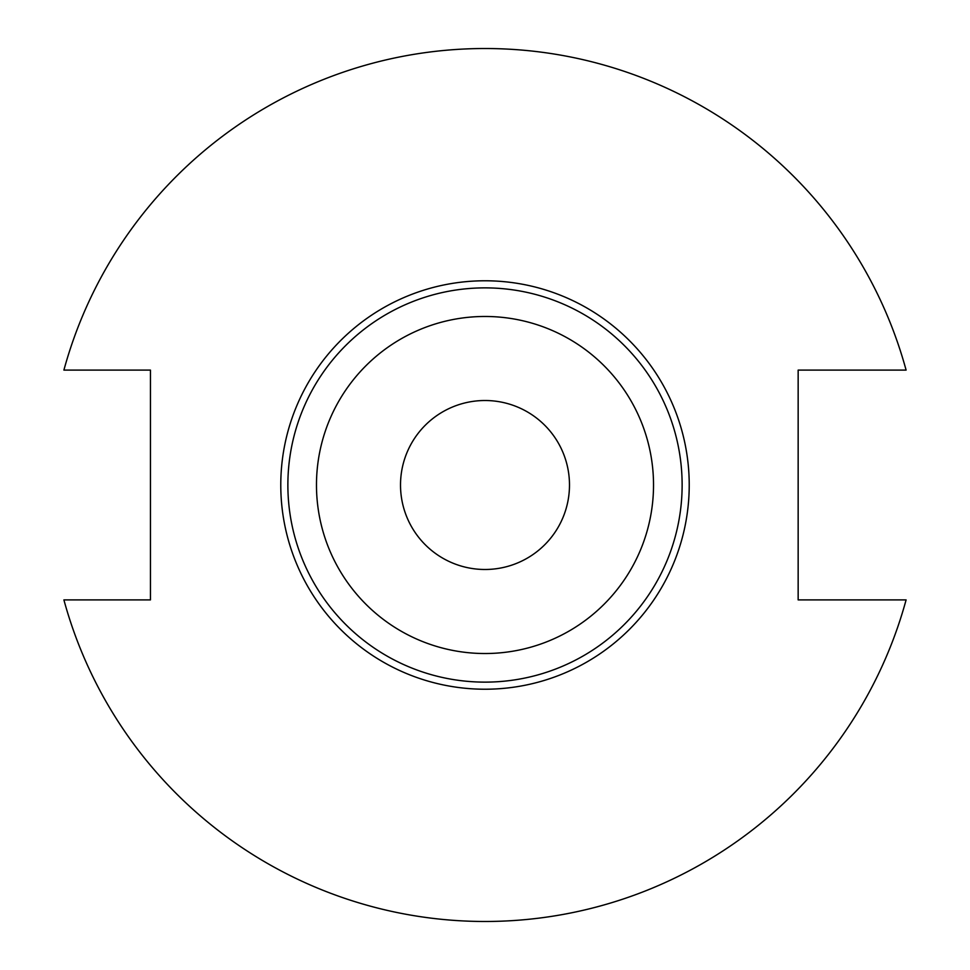 <?xml version="1.0" encoding="UTF-8"?>
<svg xmlns="http://www.w3.org/2000/svg" width="970" height="970" viewBox="0 0 970 970"><rect width="100%" height="100%" fill="white"/><g stroke="black" fill="none" stroke-linecap="round" stroke-linejoin="round"><path stroke-width="1.45" d="M569.487 485A84.487 84.487 0 0 1 485 569.487A84.487 84.487 0 0 1 400.513 485A84.487 84.487 0 0 1 485 400.513A84.487 84.487 0 0 1 569.487 485M682.128 485A197.128 197.128 0 0 0 485 287.872A197.128 197.128 0 0 0 287.872 485A197.128 197.128 0 0 0 485 682.128A197.128 197.128 0 0 0 682.128 485M653.525 485A168.525 168.525 0 0 0 485 316.475A168.525 168.525 0 0 0 316.475 485A168.525 168.525 0 0 0 485 653.525A168.525 168.525 0 0 0 653.525 485M63.899 599.896A436.5 436.5 0 0 0 906.101 599.896L798.152 599.896L798.152 370.103L906.101 370.103A436.5 436.5 0 0 0 63.899 370.103L150.447 370.103L150.447 599.896L63.899 599.896M689.221 485A204.221 204.221 0 0 1 485 689.221A204.221 204.221 0 0 1 280.779 485A204.221 204.221 0 0 1 485 280.779A204.221 204.221 0 0 1 689.221 485"/></g></svg>
